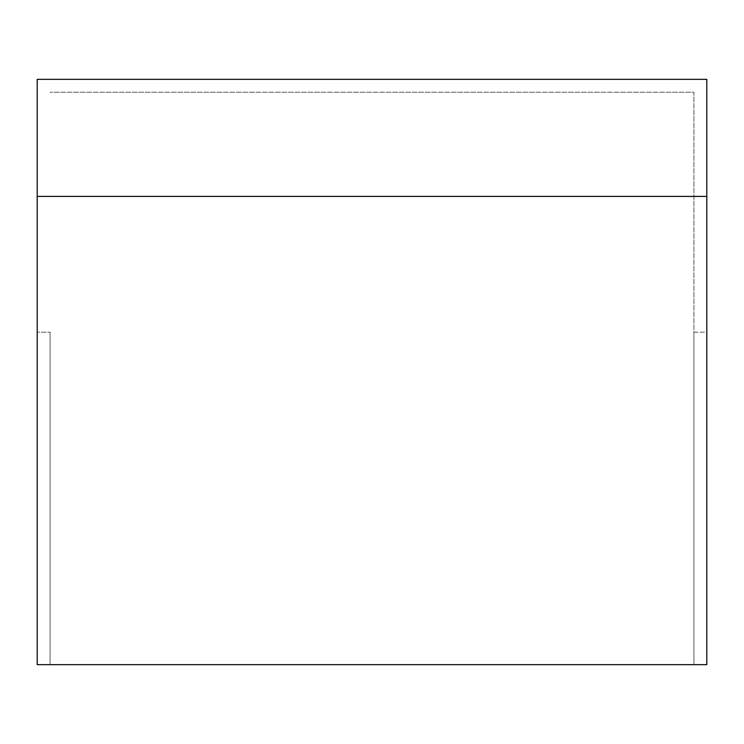 <?xml version="1.0" encoding="UTF-8"?>
<svg xmlns="http://www.w3.org/2000/svg" width="744" height="744" viewBox="0 0 744 744"><rect width="100%" height="100%" fill="white"/><g stroke="black" fill="none" stroke-linecap="round" stroke-linejoin="round"><path stroke-width="0.56" stroke-dasharray="3.72 2.79" d="M50.081 332.196L50.081 664.662L37.2 664.662L37.2 79.338L706.8 79.338L706.8 332.196L693.919 332.196L693.919 92.219L50.081 92.219L693.919 92.219L693.919 664.662L50.081 664.662L50.081 332.196L37.2 332.196L50.081 332.196M706.8 664.662L693.919 664.662L693.919 332.196L706.8 332.196L706.8 664.662M693.919 196.407L50.081 196.407"/><path stroke-width="1.12" d="M706.8 664.662L37.2 664.662L37.2 79.338L706.8 79.338L706.8 664.662M706.8 196.407L37.2 196.407"/></g></svg>
